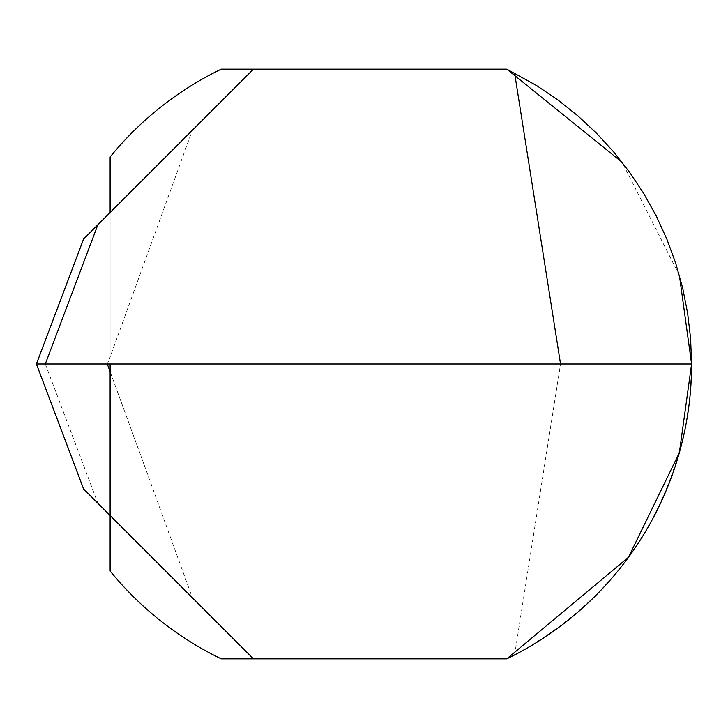 <?xml version="1.0" encoding="UTF-8"?>
<svg xmlns="http://www.w3.org/2000/svg" width="728" height="728" viewBox="0 0 728 728"><rect width="100%" height="100%" fill="white"/><g stroke="black" fill="none" stroke-linecap="round" stroke-linejoin="round"><path stroke-width="0.55" stroke-dasharray="3.64 2.73" d="M506.797 658.84A327.6 327.6 0 0 0 691.6 364L45.3 364L691.6 364L690.262 393.539L686.277 422.832C664.728 526.59 607.507 603.958 514.596 654.936L506.797 658.84L253.453 658.84L145.036 550.423L192.338 597.715L145.036 467.276L145.036 550.423L253.453 658.84L506.797 658.84L253.453 658.84L110.11 515.497L192.338 597.715M83.62 488.998L253.453 658.84L221.203 658.84A327.6 327.6 0 0 1 110.11 571.034L110.11 515.497L145.036 550.423L145.036 467.276L110.11 371.68L145.036 467.276L110.11 371.68L110.11 364L691.6 364L36.427 364M514.596 654.936L560.56 364L691.6 364M253.453 69.16L110.11 212.503L253.453 69.16L110.11 212.503L110.11 156.966A327.6 327.6 0 0 1 221.203 69.16L506.797 69.16M679.406 275.457L622.176 162.335M110.11 356.32L110.11 212.503L110.11 357.057L107.307 364L110.11 364M110.11 515.497L110.11 370.943M110.11 212.503L192.338 130.285L110.11 357.057M83.62 239.002L192.338 130.285M107.307 364L560.56 364M45.3 364L97.871 503.257"/><path stroke-width="1.09" d="M622.176 162.335L506.797 69.16L536.836 85.704L558.012 100.027L578.014 115.97L596.705 133.415L613.986 152.27L629.738 172.418L643.87 193.73L656.301 216.079L666.948 239.33L675.748 263.336L682.655 287.96L687.614 313.049L690.599 338.447L691.6 364A327.6 327.6 0 0 1 506.797 658.84L628.446 557.302L679.361 452.725L691.6 364L679.406 275.457M107.307 364L110.11 371.68M110.11 364L110.11 515.497L253.453 658.84L83.62 488.998L36.427 364L691.6 364M110.11 212.503L110.11 156.966A327.6 327.6 0 0 1 221.203 69.16L506.797 69.16M110.11 515.497L110.11 571.034A327.6 327.6 0 0 0 221.203 658.84L506.797 658.84M45.3 364L97.871 224.743L83.565 239.048L36.473 363.809M97.871 224.743L253.453 69.16M514.596 73.064L560.56 364M83.62 239.002L36.427 364M36.473 364.191L83.929 489.908"/></g></svg>

